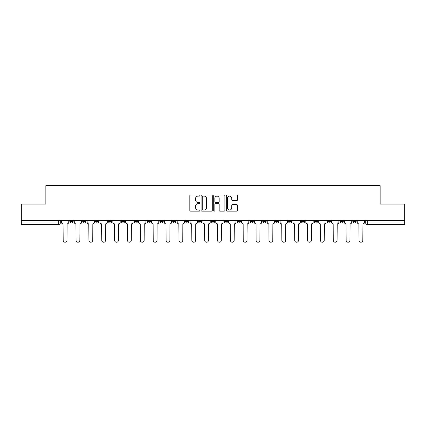 <?xml version="1.0" encoding="UTF-8"?>
<svg xmlns="http://www.w3.org/2000/svg" width="426" height="426" viewBox="0 0 426 426"><rect width="100%" height="100%" fill="white"/><g stroke="black" fill="none" stroke-linecap="round" stroke-linejoin="round"><path stroke-width="0.64" d="M199.81 195.539A0.564 0.564 0 0 0 199.24 194.97L190.64 194.97A0.809 0.809 0 0 0 189.831 195.779L189.831 210.348A0.809 0.809 0 0 0 190.64 211.158L199.24 211.158A0.564 0.564 0 0 0 199.81 210.593A0.564 0.564 0 0 0 199.24 210.023L198.127 210.023A2.588 2.588 0 0 1 195.539 207.435L195.539 206.221A2.588 2.588 0 0 1 198.127 203.633L199.24 203.633A0.564 0.564 0 0 0 199.81 203.064A0.564 0.564 0 0 0 199.24 202.499L198.127 202.499A2.588 2.588 0 0 1 195.539 199.906L195.539 198.692A2.588 2.588 0 0 1 198.127 196.104L199.24 196.104A0.564 0.564 0 0 0 199.81 195.539M327.115 221.371L327.115 220.46L327.115 221.371A1.651 1.651 0 0 0 328.76 223.016A1.651 1.651 0 0 1 327.115 221.371L330.411 221.371A1.651 1.651 0 0 1 328.76 223.016A1.651 1.651 0 0 0 330.411 221.371L330.411 220.46L330.411 221.371M211.349 220.46L211.349 221.371L214.651 221.371A1.651 1.651 0 0 1 213 223.016A1.651 1.651 0 0 1 211.349 221.371L211.349 220.46M172.764 220.46L172.764 221.371L176.06 221.371A1.651 1.651 0 0 1 174.415 223.016A1.651 1.651 0 0 1 172.764 221.371L172.764 220.46M147.039 220.46L147.039 221.371L150.335 221.371A1.651 1.651 0 0 1 148.69 223.016A1.651 1.651 0 0 1 147.039 221.371L147.039 220.46M134.174 220.46L134.174 221.371L137.476 221.371A1.651 1.651 0 0 1 135.825 223.016A1.651 1.651 0 0 1 134.174 221.371L134.174 220.46M108.449 220.46L108.449 221.371L111.75 221.371A1.651 1.651 0 0 1 110.1 223.016A1.651 1.651 0 0 1 108.449 221.371L108.449 220.46M236.654 200.678A0.809 0.809 0 0 0 237.463 199.869L237.463 195.779A0.809 0.809 0 0 0 236.654 194.97L227.101 194.97A0.809 0.809 0 0 0 226.291 195.779L226.291 210.348A0.809 0.809 0 0 0 227.101 211.158L236.654 211.158A0.809 0.809 0 0 0 237.463 210.348L237.463 205.412A0.809 0.809 0 0 0 236.654 204.602L232.564 204.602A0.809 0.809 0 0 0 231.755 205.412L231.755 207.861A2.167 2.167 0 0 1 229.593 210.023A2.167 2.167 0 0 1 227.425 207.861L227.425 198.271A2.167 2.167 0 0 1 229.593 196.104A2.167 2.167 0 0 1 231.755 198.271L231.755 199.869A0.809 0.809 0 0 0 232.564 200.678L236.654 200.678M21.3 220.46L21.3 204.054L45.87 204.054L45.87 185.667L380.13 185.667L380.13 204.054L404.7 204.054L404.7 220.46L21.3 220.46L21.3 223.016L60.3 223.016L60.3 220.46L60.3 223.016A1.651 1.651 0 0 1 58.65 224.667L21.3 224.667L21.3 223.016M212.292 195.779A0.809 0.809 0 0 0 211.482 194.97L201.935 194.97A0.809 0.809 0 0 0 201.125 195.779L201.125 210.348A0.809 0.809 0 0 0 201.935 211.158L211.482 211.158A0.809 0.809 0 0 0 212.292 210.348L212.292 195.779M214.518 194.97L224.065 194.97A0.809 0.809 0 0 1 224.875 195.779L224.875 210.348A0.809 0.809 0 0 1 224.065 211.158L219.981 211.158A0.809 0.809 0 0 1 219.172 210.348L219.172 204.443A0.809 0.809 0 0 0 218.362 203.633L215.652 203.633A0.809 0.809 0 0 0 214.842 204.443L214.842 210.593A0.564 0.564 0 0 1 214.273 211.158A0.564 0.564 0 0 1 213.708 210.593L213.708 195.779A0.809 0.809 0 0 1 214.518 194.97M365.7 220.46L365.7 223.016L404.7 223.016L404.7 224.667L367.35 224.667A1.651 1.651 0 0 1 365.7 223.016L365.7 220.46M404.7 220.46L404.7 223.016M356.136 220.46L356.136 221.371A1.651 1.651 0 0 1 354.485 223.016A1.651 1.651 0 0 1 352.84 221.371L356.136 221.371M352.84 220.46L352.84 221.371M339.975 220.46L339.975 221.371L343.276 221.371L343.276 220.46L343.276 221.371A1.651 1.651 0 0 1 341.625 223.016A1.651 1.651 0 0 1 339.975 221.371A1.651 1.651 0 0 0 341.625 223.016M314.25 220.46L314.25 221.371L317.551 221.371L317.551 220.46L317.551 221.371A1.651 1.651 0 0 1 315.9 223.016A1.651 1.651 0 0 1 314.25 221.371A1.651 1.651 0 0 0 315.9 223.016M304.686 221.371L304.686 220.46L304.686 221.371A1.651 1.651 0 0 1 303.035 223.016A1.651 1.651 0 0 1 301.39 221.371L304.686 221.371A1.651 1.651 0 0 1 303.035 223.016M301.39 220.46L301.39 221.371M291.826 220.46L291.826 221.371A1.651 1.651 0 0 1 290.175 223.016A1.651 1.651 0 0 1 288.524 221.371L291.826 221.371A1.651 1.651 0 0 1 290.175 223.016M288.524 220.46L288.524 221.371M278.961 220.46L278.961 221.371A1.651 1.651 0 0 1 277.31 223.016A1.651 1.651 0 0 1 275.665 221.371L278.961 221.371M275.665 220.46L275.665 221.371M266.101 220.46L266.101 221.371A1.651 1.651 0 0 1 264.45 223.016A1.651 1.651 0 0 1 262.799 221.371L266.101 221.371M262.799 220.46L262.799 221.371M253.236 220.46L253.236 221.371A1.651 1.651 0 0 1 251.585 223.016A1.651 1.651 0 0 1 249.94 221.371L253.236 221.371M249.94 220.46L249.94 221.371M240.376 220.46L240.376 221.371A1.651 1.651 0 0 1 238.725 223.016A1.651 1.651 0 0 1 237.074 221.371A1.651 1.651 0 0 0 238.725 223.016M237.074 220.46L237.074 221.371L240.376 221.371M227.511 220.46L227.511 221.371A1.651 1.651 0 0 1 225.86 223.016A1.651 1.651 0 0 1 224.214 221.371A1.651 1.651 0 0 0 225.86 223.016M224.214 220.46L224.214 221.371L227.511 221.371M214.651 220.46L214.651 221.371A1.651 1.651 0 0 1 213 223.016M201.786 220.46L201.786 221.371A1.651 1.651 0 0 1 200.14 223.016A1.651 1.651 0 0 1 198.489 221.371L201.786 221.371M198.489 220.46L198.489 221.371M188.926 220.46L188.926 221.371A1.651 1.651 0 0 1 187.275 223.016A1.651 1.651 0 0 1 185.624 221.371L188.926 221.371L188.926 220.46M185.624 220.46L185.624 221.371M176.06 220.46L176.06 221.371M163.201 220.46L163.201 221.371A1.651 1.651 0 0 1 161.55 223.016A1.651 1.651 0 0 1 159.899 221.371L163.201 221.371L163.201 220.46M159.899 220.46L159.899 221.371M150.335 220.46L150.335 221.371L150.335 220.46M137.476 221.371L137.476 220.46L137.476 221.371A1.651 1.651 0 0 1 135.825 223.016M124.61 220.46L124.61 221.371A1.651 1.651 0 0 1 122.965 223.016A1.651 1.651 0 0 1 121.314 221.371A1.651 1.651 0 0 0 122.965 223.016A1.651 1.651 0 0 0 124.61 221.371L124.61 220.46M121.314 220.46L121.314 221.371L124.61 221.371M111.75 220.46L111.75 221.371M98.885 220.46L98.885 221.371A1.651 1.651 0 0 1 97.24 223.016A1.651 1.651 0 0 1 95.589 221.371A1.651 1.651 0 0 0 97.24 223.016A1.651 1.651 0 0 0 98.885 221.371L95.589 221.371L95.589 220.46M82.724 220.46L82.724 221.371L86.025 221.371L86.025 220.46L86.025 221.371A1.651 1.651 0 0 1 84.375 223.016A1.651 1.651 0 0 1 82.724 221.371A1.651 1.651 0 0 0 84.375 223.016M69.864 220.46L69.864 221.371L73.16 221.371L73.16 220.46L73.16 221.371A1.651 1.651 0 0 1 71.515 223.016A1.651 1.651 0 0 1 69.864 221.371A1.651 1.651 0 0 0 71.515 223.016M202.824 196.104A0.564 0.564 0 0 0 202.254 196.674L202.254 209.459A0.564 0.564 0 0 0 202.824 210.023L203.995 210.023A2.588 2.588 0 0 0 206.589 207.435L206.589 198.692A2.588 2.588 0 0 0 203.995 196.104L202.824 196.104M219.172 198.308A2.167 2.167 0 0 0 217.004 196.146A2.167 2.167 0 0 0 214.842 198.308L214.842 201.69A0.809 0.809 0 0 0 215.652 202.499L218.362 202.499A0.809 0.809 0 0 0 219.172 201.69L219.172 198.308M61.413 222.191L61.413 220.46L61.413 222.191A1.651 1.651 48.4 0 0 63.064 223.842L63.186 240.333A1.896 1.896 48.4 0 0 65.082 242.229A1.896 1.896 48.4 0 0 66.978 240.333L67.1 223.842A1.651 1.651 48.4 0 0 68.751 222.191L68.751 220.46M63.064 223.842L63.186 240.333M66.978 240.333L67.1 223.842M74.273 222.191L74.273 220.46L74.273 222.191A1.651 1.651 48.4 0 0 75.924 223.842L76.046 240.333A1.896 1.896 48.4 0 0 77.942 242.229A1.896 1.896 48.4 0 0 79.843 240.333L79.966 223.842A1.651 1.651 48.4 0 0 81.611 222.191L81.611 220.46M87.138 222.191L87.138 220.46L87.138 222.191A1.651 1.651 48.4 0 0 88.789 223.842L88.912 240.333A1.896 1.896 48.4 0 0 90.807 242.229A1.896 1.896 48.4 0 0 92.703 240.333L92.825 223.842A1.651 1.651 48.4 0 0 94.476 222.191L94.476 220.46M75.924 223.842L76.046 240.333M79.843 240.333L79.966 223.842M88.789 223.842L88.912 240.333M92.703 240.333L92.825 223.842M99.998 222.191L99.998 220.46L99.998 222.191A1.651 1.651 48.4 0 0 101.649 223.842L101.771 240.333A1.896 1.896 48.4 0 0 103.667 242.229A1.896 1.896 48.4 0 0 105.568 240.333L105.691 223.842A1.651 1.651 48.4 0 0 107.336 222.191L107.336 220.46M112.863 222.191L112.863 220.46L112.863 222.191A1.651 1.651 48.4 0 0 114.514 223.842L114.637 240.333A1.896 1.896 48.4 0 0 116.532 242.229A1.896 1.896 48.4 0 0 118.428 240.333L118.55 223.842A1.651 1.651 48.4 0 0 120.201 222.191L120.201 220.46M125.723 222.191L125.723 220.46L125.723 222.191A1.651 1.651 48.4 0 0 127.374 223.842L127.496 240.333A1.896 1.896 48.4 0 0 129.392 242.229A1.896 1.896 48.4 0 0 131.288 240.333L131.416 223.842A1.651 1.651 48.4 0 0 133.061 222.191L133.061 220.46M101.649 223.842L101.771 240.333M105.568 240.333L105.691 223.842M114.514 223.842L114.637 240.333M118.428 240.333L118.55 223.842M127.374 223.842L127.496 240.333M131.288 240.333L131.416 223.842M138.588 222.191L138.588 220.46L138.588 222.191A1.651 1.651 48.4 0 0 140.234 223.842L140.362 240.333A1.896 1.896 48.4 0 0 142.257 242.229A1.896 1.896 48.4 0 0 144.153 240.333L144.276 223.842A1.651 1.651 48.4 0 0 145.926 222.191L145.926 220.46M140.234 223.842L140.362 240.333M144.153 240.333L144.276 223.842M151.448 222.191L151.448 220.46L151.448 222.191A1.651 1.651 48.4 0 0 153.099 223.842L153.222 240.333A1.896 1.896 48.4 0 0 155.117 242.229A1.896 1.896 48.4 0 0 157.013 240.333L157.141 223.842A1.651 1.651 48.4 0 0 158.786 222.191L158.786 220.46M153.099 223.842L153.222 240.333M157.013 240.333L157.141 223.842M164.314 222.191L164.314 220.46L164.314 222.191A1.651 1.651 48.4 0 0 165.959 223.842L166.087 240.333A1.896 1.896 48.4 0 0 167.982 242.229A1.896 1.896 48.4 0 0 169.878 240.333L170.001 223.842A1.651 1.651 48.4 0 0 171.651 222.191L171.651 220.46M165.959 223.842L166.087 240.333M169.878 240.333L170.001 223.842M177.173 222.191L177.173 220.46L177.173 222.191A1.651 1.651 48.4 0 0 178.824 223.842L178.947 240.333A1.896 1.896 48.4 0 0 180.842 242.229A1.896 1.896 48.4 0 0 182.738 240.333L182.866 223.842A1.651 1.651 48.4 0 0 184.511 222.191L184.511 220.46M178.824 223.842L178.947 240.333M182.738 240.333L182.866 223.842M190.039 222.191L190.039 220.46L190.039 222.191A1.651 1.651 48.4 0 0 191.684 223.842L191.812 240.333A1.896 1.896 48.4 0 0 193.708 242.229A1.896 1.896 48.4 0 0 195.603 240.333L195.726 223.842A1.651 1.651 48.4 0 0 197.376 222.191L197.376 220.46M191.684 223.842L191.812 240.333M195.603 240.333L195.726 223.842M202.898 222.191L202.898 220.46L202.898 222.191A1.651 1.651 48.4 0 0 204.549 223.842L204.672 240.333A1.896 1.896 48.4 0 0 206.567 242.229A1.896 1.896 48.4 0 0 208.463 240.333L208.591 223.842A1.651 1.651 48.4 0 0 210.236 222.191L210.236 220.46M204.549 223.842L204.672 240.333M208.463 240.333L208.591 223.842M215.764 222.191L215.764 220.46L215.764 222.191A1.651 1.651 48.4 0 0 217.409 223.842L217.537 240.333A1.896 1.896 48.4 0 0 219.433 242.229A1.896 1.896 48.4 0 0 221.328 240.333L221.451 223.842A1.651 1.651 48.4 0 0 223.102 222.191L223.102 220.46M217.409 223.842L217.537 240.333M221.328 240.333L221.451 223.842M228.624 222.191L228.624 220.46L228.624 222.191A1.651 1.651 48.4 0 0 230.274 223.842L230.397 240.333A1.896 1.896 48.4 0 0 232.292 242.229A1.896 1.896 48.4 0 0 234.188 240.333L234.316 223.842A1.651 1.651 48.4 0 0 235.961 222.191L235.961 220.46M230.274 223.842L230.397 240.333M234.188 240.333L234.316 223.842M241.489 222.191L241.489 220.46L241.489 222.191A1.651 1.651 48.4 0 0 243.134 223.842L243.262 240.333A1.896 1.896 48.4 0 0 245.158 242.229A1.896 1.896 48.4 0 0 247.053 240.333L247.176 223.842A1.651 1.651 48.4 0 0 248.827 222.191L248.827 220.46M243.134 223.842L243.262 240.333M247.053 240.333L247.176 223.842M254.349 222.191L254.349 220.46L254.349 222.191A1.651 1.651 48.4 0 0 255.999 223.842L256.122 240.333A1.896 1.896 48.4 0 0 258.018 242.229A1.896 1.896 48.4 0 0 259.913 240.333L260.041 223.842A1.651 1.651 48.4 0 0 261.686 222.191L261.686 220.46M255.999 223.842L256.122 240.333M259.913 240.333L260.041 223.842M267.214 222.191L267.214 220.46L267.214 222.191A1.651 1.651 48.4 0 0 268.859 223.842L268.987 240.333A1.896 1.896 48.4 0 0 270.883 242.229A1.896 1.896 48.4 0 0 272.778 240.333L272.901 223.842A1.651 1.651 48.4 0 0 274.552 222.191L274.552 220.46M268.859 223.842L268.987 240.333M272.778 240.333L272.901 223.842M280.074 222.191L280.074 220.46L280.074 222.191A1.651 1.651 48.4 0 0 281.724 223.842L281.847 240.333A1.896 1.896 48.4 0 0 283.743 242.229A1.896 1.896 48.4 0 0 285.638 240.333L285.766 223.842A1.651 1.651 48.4 0 0 287.412 222.191L287.412 220.46M281.724 223.842L281.847 240.333M285.638 240.333L285.766 223.842M292.939 222.191L292.939 220.46L292.939 222.191A1.651 1.651 48.4 0 0 294.584 223.842L294.712 240.333A1.896 1.896 48.4 0 0 296.608 242.229A1.896 1.896 48.4 0 0 298.504 240.333L298.626 223.842A1.651 1.651 48.4 0 0 300.277 222.191L300.277 220.46M294.584 223.842L294.712 240.333M298.504 240.333L298.626 223.842M305.799 222.191L305.799 220.46L305.799 222.191A1.651 1.651 48.4 0 0 307.45 223.842L307.572 240.333A1.896 1.896 48.4 0 0 309.468 242.229A1.896 1.896 48.4 0 0 311.363 240.333L311.486 223.842A1.651 1.651 48.4 0 0 313.137 222.191L313.137 220.46M307.45 223.842L307.572 240.333M311.363 240.333L311.486 223.842M318.664 222.191L318.664 220.46L318.664 222.191A1.651 1.651 48.4 0 0 320.309 223.842L320.432 240.333A1.896 1.896 48.4 0 0 322.333 242.229A1.896 1.896 48.4 0 0 324.229 240.333L324.351 223.842A1.651 1.651 48.4 0 0 326.002 222.191L326.002 220.46M320.309 223.842L320.432 240.333M324.229 240.333L324.351 223.842M331.524 222.191L331.524 220.46L331.524 222.191A1.651 1.651 48.4 0 0 333.175 223.842L333.297 240.333A1.896 1.896 48.4 0 0 335.193 242.229A1.896 1.896 48.4 0 0 337.088 240.333L337.211 223.842A1.651 1.651 48.4 0 0 338.862 222.191L338.862 220.46M333.175 223.842L333.297 240.333M337.088 240.333L337.211 223.842M344.389 222.191L344.389 220.46L344.389 222.191A1.651 1.651 48.4 0 0 346.034 223.842L346.157 240.333A1.896 1.896 48.4 0 0 348.058 242.229A1.896 1.896 48.4 0 0 349.954 240.333L350.076 223.842A1.651 1.651 48.4 0 0 351.727 222.191L351.727 220.46M346.034 223.842L346.157 240.333M349.954 240.333L350.076 223.842M357.249 222.191L357.249 220.46L357.249 222.191A1.651 1.651 48.4 0 0 358.9 223.842L359.022 240.333A1.896 1.896 48.4 0 0 360.918 242.229A1.896 1.896 48.4 0 0 362.814 240.333L362.936 223.842A1.651 1.651 48.4 0 0 364.587 222.191L364.587 220.46M358.9 223.842L359.022 240.333M362.814 240.333L362.936 223.842M58.65 220.46L58.65 224.667M367.35 220.46L367.35 224.667"/></g></svg>
